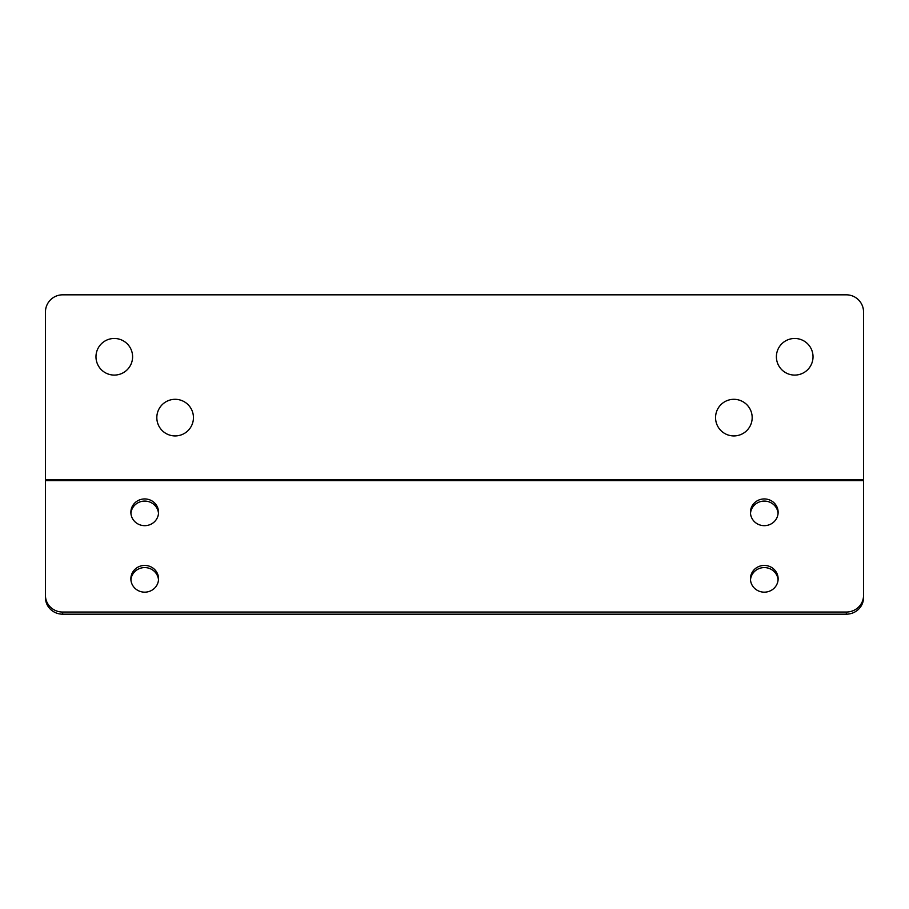 <?xml version="1.0" encoding="UTF-8"?>
<svg xmlns="http://www.w3.org/2000/svg" width="909" height="909" viewBox="0 0 909 909"><rect width="100%" height="100%" fill="white"/><g stroke="black" fill="none" stroke-linecap="round" stroke-linejoin="round"><path stroke-width="1.36" d="M764.287 498.939A13.84 13.362 -0 0 0 750.448 512.301A13.84 13.362 -0 0 0 764.287 525.663A13.84 13.362 -0 0 0 778.127 512.301A13.84 13.362 -0 0 0 764.287 498.939M778.081 513.369A13.84 13.362 -0 0 0 750.493 513.369M144.713 565.432A13.84 13.362 -0 0 0 130.873 578.794A13.84 13.362 -0 0 0 144.713 592.168A13.84 13.362 -0 0 0 158.552 578.794A13.84 13.362 -0 0 0 144.713 565.432M158.507 579.862A13.84 13.362 -0 0 0 130.919 579.862M144.713 498.939A13.84 13.362 -0 0 0 130.873 512.301A13.84 13.362 -0 0 0 144.713 525.663A13.84 13.362 -0 0 0 158.552 512.301A13.84 13.362 -0 0 0 144.713 498.939M158.507 513.369A13.84 13.362 -0 0 0 130.919 513.369M764.287 565.432A13.84 13.362 -0 0 0 750.448 578.794A13.84 13.362 -0 0 0 764.287 592.168A13.84 13.362 -0 0 0 778.127 578.794A13.84 13.362 -0 0 0 764.287 565.432M778.081 579.862A13.84 13.362 -0 0 0 750.493 579.862M776.4 356.771A18.316 18.316 0 0 0 794.705 375.087A18.316 18.316 0 0 0 813.021 356.771A18.316 18.316 0 0 0 794.705 338.466A18.316 18.316 0 0 0 776.4 356.771M156.825 417.617A18.316 18.316 0 0 0 175.142 435.934A18.316 18.316 0 0 0 193.447 417.617A18.316 18.316 0 0 0 175.142 399.312A18.316 18.316 0 0 0 156.825 417.617M715.553 417.617A18.316 18.316 0 0 0 733.858 435.934A18.316 18.316 0 0 0 752.175 417.617A18.316 18.316 0 0 0 733.858 399.312A18.316 18.316 0 0 0 715.553 417.617M95.979 356.771A18.316 18.316 0 0 0 114.295 375.087A18.316 18.316 0 0 0 132.6 356.771A18.316 18.316 0 0 0 114.295 338.466A18.316 18.316 0 0 0 95.979 356.771M863.55 479.577L863.55 312.026A17.214 17.214 0 0 0 846.336 294.823L62.664 294.823A17.214 17.214 0 0 0 45.45 312.026L45.45 480.611L863.55 480.611L863.55 479.577L45.45 479.577M863.55 480.611L863.55 597.554A17.214 16.623 180 0 1 846.336 614.177L62.664 614.177A17.214 16.623 180 0 1 45.45 597.554L45.45 480.611M846.336 614.177L846.336 612.041L62.664 612.041L62.664 614.177M846.336 612.041A17.214 16.623 -0 0 0 863.55 595.418M45.45 595.418A17.214 16.623 -0 0 0 62.664 612.041"/></g></svg>
